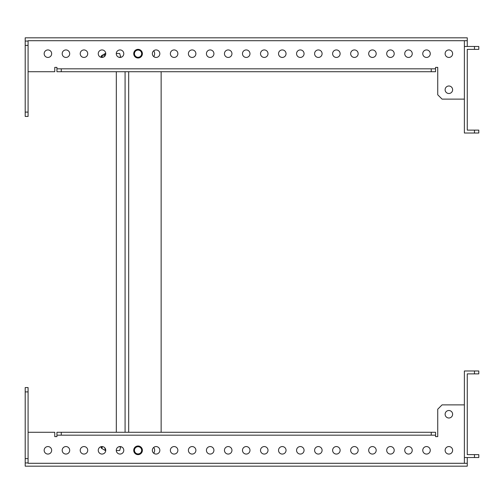 <?xml version="1.0" encoding="UTF-8"?>
<svg xmlns="http://www.w3.org/2000/svg" width="504" height="504" viewBox="0 0 504 504"><rect width="100%" height="100%" fill="white"/><g stroke="black" fill="none" stroke-linecap="round" stroke-linejoin="round"><path stroke-width="0.76" d="M437.737 67.385L435.576 67.385L437.737 67.385L437.737 94.79L442.065 99.118L464.379 99.118M28.085 71.713L54.766 71.713L54.766 67.385L56.933 67.385L56.933 68.828L435.576 68.828L435.576 67.385M448.875 446.563A3.748 3.748 0 0 0 445.12 450.311A3.748 3.748 0 0 0 448.875 454.066A3.748 3.748 0 0 0 452.624 450.311A3.748 3.748 0 0 0 448.875 446.563M426.516 446.563A3.748 3.748 0 0 0 422.768 450.311A3.748 3.748 0 0 0 426.516 454.066A3.748 3.748 0 0 0 430.265 450.311A3.748 3.748 0 0 0 426.516 446.563M408.486 446.563A3.748 3.748 0 0 0 404.737 450.311A3.748 3.748 0 0 0 408.486 454.066A3.748 3.748 0 0 0 412.24 450.311A3.748 3.748 0 0 0 408.486 446.563M390.461 446.563A3.748 3.748 0 0 0 386.707 450.311A3.748 3.748 0 0 0 390.461 454.066A3.748 3.748 0 0 0 394.21 450.311A3.748 3.748 0 0 0 390.461 446.563M372.431 446.563A3.748 3.748 0 0 0 368.682 450.311A3.748 3.748 0 0 0 372.431 454.066A3.748 3.748 0 0 0 376.179 450.311A3.748 3.748 0 0 0 372.431 446.563M336.376 446.563A3.748 3.748 0 0 0 332.621 450.311A3.748 3.748 0 0 0 336.376 454.066A3.748 3.748 0 0 0 340.124 450.311A3.748 3.748 0 0 0 336.376 446.563M318.345 446.563A3.748 3.748 0 0 0 314.597 450.311A3.748 3.748 0 0 0 318.345 454.066A3.748 3.748 0 0 0 322.094 450.311A3.748 3.748 0 0 0 318.345 446.563M300.315 446.563A3.748 3.748 0 0 0 296.566 450.311A3.748 3.748 0 0 0 300.315 454.066A3.748 3.748 0 0 0 304.063 450.311A3.748 3.748 0 0 0 300.315 446.563M282.29 446.563A3.748 3.748 0 0 0 278.536 450.311A3.748 3.748 0 0 0 282.29 454.066A3.748 3.748 0 0 0 286.039 450.311A3.748 3.748 0 0 0 282.29 446.563M264.26 446.563A3.748 3.748 0 0 0 260.511 450.311A3.748 3.748 0 0 0 264.26 454.066A3.748 3.748 0 0 0 268.008 450.311A3.748 3.748 0 0 0 264.26 446.563M246.229 446.563A3.748 3.748 0 0 0 242.481 450.311A3.748 3.748 0 0 0 246.229 454.066A3.748 3.748 0 0 0 249.978 450.311A3.748 3.748 0 0 0 246.229 446.563M228.205 446.563A3.748 3.748 0 0 0 224.45 450.311A3.748 3.748 0 0 0 228.205 454.066A3.748 3.748 0 0 0 231.953 450.311A3.748 3.748 0 0 0 228.205 446.563M210.174 446.563A3.748 3.748 0 0 0 206.426 450.311A3.748 3.748 0 0 0 210.174 454.066A3.748 3.748 0 0 0 213.923 450.311A3.748 3.748 0 0 0 210.174 446.563M192.144 446.563A3.748 3.748 0 0 0 188.395 450.311A3.748 3.748 0 0 0 192.144 454.066A3.748 3.748 0 0 0 195.892 450.311A3.748 3.748 0 0 0 192.144 446.563M174.113 446.563A3.748 3.748 0 0 0 170.365 450.311A3.748 3.748 0 0 0 174.113 454.066A3.748 3.748 0 0 0 177.868 450.311A3.748 3.748 0 0 0 174.113 446.563M156.089 446.563A3.748 3.748 0 0 0 152.34 450.311A3.748 3.748 0 0 0 156.089 454.066A3.748 3.748 0 0 0 159.837 450.311A3.748 3.748 0 0 0 156.089 446.563M120.028 446.563A3.748 3.748 0 0 0 116.279 450.311A3.748 3.748 0 0 0 120.028 454.066A3.748 3.748 0 0 0 123.782 450.311A3.748 3.748 0 0 0 120.028 446.563M102.003 446.563A3.748 3.748 0 0 0 98.255 450.311A3.748 3.748 0 0 0 102.003 454.066A3.748 3.748 0 0 0 105.752 450.311A3.748 3.748 0 0 0 102.003 446.563M83.973 446.563A3.748 3.748 0 0 0 80.224 450.311A3.748 3.748 0 0 0 83.973 454.066A3.748 3.748 0 0 0 87.721 450.311A3.748 3.748 0 0 0 83.973 446.563M448.875 410.508A3.748 3.748 0 0 0 445.12 414.256A3.748 3.748 0 0 0 448.875 418.005A3.748 3.748 0 0 0 452.624 414.256A3.748 3.748 0 0 0 448.875 410.508M47.918 446.563A3.748 3.748 0 0 0 44.163 450.311A3.748 3.748 0 0 0 47.918 454.066A3.748 3.748 0 0 0 51.666 450.311A3.748 3.748 0 0 0 47.918 446.563M65.942 446.563A3.748 3.748 0 0 0 62.194 450.311A3.748 3.748 0 0 0 65.942 454.066A3.748 3.748 0 0 0 69.697 450.311A3.748 3.748 0 0 0 65.942 446.563M354.4 446.563A3.748 3.748 0 0 0 350.652 450.311A3.748 3.748 0 0 0 354.4 454.066A3.748 3.748 0 0 0 358.155 450.311A3.748 3.748 0 0 0 354.4 446.563M467.265 457.525L467.265 463.296L28.085 463.296L28.085 387.576L25.2 387.576L25.2 391.904L28.085 391.904M474.472 454.639L478.8 454.639L478.8 457.525L474.472 457.525L474.472 454.639L467.265 454.639L467.265 373.874L474.472 373.874L474.472 370.988L464.379 370.988L464.379 463.296M28.085 432.287L54.766 432.287L54.766 436.615L56.933 436.615L56.933 432.287L435.576 432.287L435.576 436.615L437.737 436.615L437.737 409.21L442.065 404.882L464.379 404.882M28.085 462.937L25.2 462.937L25.2 466.181L467.265 466.181L467.265 463.296M25.2 462.937L25.2 391.904M25.2 458.609L28.085 458.609M56.933 435.173L435.576 435.173M61.255 432.287L61.255 435.173M431.248 432.287L431.248 435.173M474.472 370.988L478.8 370.988L478.8 373.874L474.472 373.874M474.472 457.525L464.379 457.525M435.576 436.615L437.737 436.615M54.766 436.615L56.933 436.615M448.875 49.934A3.748 3.748 0 0 1 452.624 53.689A3.748 3.748 0 0 1 448.875 57.437A3.748 3.748 0 0 1 445.12 53.689A3.748 3.748 0 0 1 448.875 49.934M426.516 49.934A3.748 3.748 0 0 1 430.265 53.689A3.748 3.748 0 0 1 426.516 57.437A3.748 3.748 0 0 1 422.768 53.689A3.748 3.748 0 0 1 426.516 49.934M408.486 49.934A3.748 3.748 0 0 1 412.24 53.689A3.748 3.748 0 0 1 408.486 57.437A3.748 3.748 0 0 1 404.737 53.689A3.748 3.748 0 0 1 408.486 49.934M390.461 49.934A3.748 3.748 0 0 1 394.21 53.689A3.748 3.748 0 0 1 390.461 57.437A3.748 3.748 0 0 1 386.707 53.689A3.748 3.748 0 0 1 390.461 49.934M372.431 49.934A3.748 3.748 0 0 1 376.179 53.689A3.748 3.748 0 0 1 372.431 57.437A3.748 3.748 0 0 1 368.682 53.689A3.748 3.748 0 0 1 372.431 49.934M354.4 49.934A3.748 3.748 0 0 1 358.155 53.689A3.748 3.748 0 0 1 354.4 57.437A3.748 3.748 0 0 1 350.652 53.689A3.748 3.748 0 0 1 354.4 49.934M336.376 49.934A3.748 3.748 0 0 1 340.124 53.689A3.748 3.748 0 0 1 336.376 57.437A3.748 3.748 0 0 1 332.621 53.689A3.748 3.748 0 0 1 336.376 49.934M318.345 49.934A3.748 3.748 0 0 1 322.094 53.689A3.748 3.748 0 0 1 318.345 57.437A3.748 3.748 0 0 1 314.597 53.689A3.748 3.748 0 0 1 318.345 49.934M300.315 49.934A3.748 3.748 0 0 1 304.063 53.689A3.748 3.748 0 0 1 300.315 57.437A3.748 3.748 0 0 1 296.566 53.689A3.748 3.748 0 0 1 300.315 49.934M282.29 49.934A3.748 3.748 0 0 1 286.039 53.689A3.748 3.748 0 0 1 282.29 57.437A3.748 3.748 0 0 1 278.536 53.689A3.748 3.748 0 0 1 282.29 49.934M264.26 49.934A3.748 3.748 0 0 1 268.008 53.689A3.748 3.748 0 0 1 264.26 57.437A3.748 3.748 0 0 1 260.511 53.689A3.748 3.748 0 0 1 264.26 49.934M246.229 49.934A3.748 3.748 0 0 1 249.978 53.689A3.748 3.748 0 0 1 246.229 57.437A3.748 3.748 0 0 1 242.481 53.689A3.748 3.748 0 0 1 246.229 49.934M228.205 49.934A3.748 3.748 0 0 1 231.953 53.689A3.748 3.748 0 0 1 228.205 57.437A3.748 3.748 0 0 1 224.45 53.689A3.748 3.748 0 0 1 228.205 49.934M210.174 49.934A3.748 3.748 0 0 1 213.923 53.689A3.748 3.748 0 0 1 210.174 57.437A3.748 3.748 0 0 1 206.426 53.689A3.748 3.748 0 0 1 210.174 49.934M192.144 49.934A3.748 3.748 0 0 1 195.892 53.689A3.748 3.748 0 0 1 192.144 57.437A3.748 3.748 0 0 1 188.395 53.689A3.748 3.748 0 0 1 192.144 49.934M174.113 49.934A3.748 3.748 0 0 1 177.868 53.689A3.748 3.748 0 0 1 174.113 57.437A3.748 3.748 0 0 1 170.365 53.689A3.748 3.748 0 0 1 174.113 49.934M156.089 49.934A3.748 3.748 0 0 1 159.837 53.689A3.748 3.748 0 0 1 156.089 57.437A3.748 3.748 0 0 1 152.34 53.689A3.748 3.748 0 0 1 156.089 49.934M120.028 49.934A3.748 3.748 0 0 1 123.782 53.689A3.748 3.748 0 0 1 120.028 57.437A3.748 3.748 0 0 1 116.279 53.689A3.748 3.748 0 0 1 120.028 49.934M102.003 49.934A3.748 3.748 0 0 1 105.752 53.689A3.748 3.748 0 0 1 102.003 57.437A3.748 3.748 0 0 1 98.255 53.689A3.748 3.748 0 0 1 102.003 49.934M83.973 49.934A3.748 3.748 0 0 1 87.721 53.689A3.748 3.748 0 0 1 83.973 57.437A3.748 3.748 0 0 1 80.224 53.689A3.748 3.748 0 0 1 83.973 49.934M65.942 49.934A3.748 3.748 0 0 1 69.697 53.689A3.748 3.748 0 0 1 65.942 57.437A3.748 3.748 0 0 1 62.194 53.689A3.748 3.748 0 0 1 65.942 49.934M448.875 85.995A3.748 3.748 0 0 1 452.624 89.743A3.748 3.748 0 0 1 448.875 93.492A3.748 3.748 0 0 1 445.12 89.743A3.748 3.748 0 0 1 448.875 85.995M47.918 49.934A3.748 3.748 0 0 1 51.666 53.689A3.748 3.748 0 0 1 47.918 57.437A3.748 3.748 0 0 1 44.163 53.689A3.748 3.748 0 0 1 47.918 49.934M467.265 46.475L467.265 40.704L28.085 40.704L28.085 116.424L25.2 116.424L25.2 112.096L28.085 112.096M474.472 46.475L474.472 49.36L478.8 49.36L478.8 46.475L464.379 46.475L464.379 133.012L474.472 133.012L474.472 130.127L478.8 130.127L478.8 133.012L474.472 133.012M464.379 46.475L464.379 40.704M474.472 130.127L467.265 130.127L467.265 49.36L474.472 49.36M28.085 41.063L25.2 41.063L25.2 37.819L467.265 37.819L467.265 40.704M54.766 67.385L56.933 67.385M25.2 41.063L25.2 112.096M25.2 45.392L28.085 45.392M435.576 68.828L435.576 71.713L56.933 71.713L56.933 68.828M61.255 71.713L61.255 68.828M431.248 71.713L431.248 68.828M101.14 447.168A4.328 0.75 -90 0 0 101.26 447.363A4.328 0.75 -90 0 0 101.392 447.432A4.328 0.75 -90 0 0 101.846 446.569M101.846 57.431A4.328 0.75 -90 0 0 101.392 56.568A4.328 0.75 -90 0 0 101.26 56.637L100.712 57.204M141.662 450.311A3.604 3.604 0 0 0 138.058 446.708A3.604 3.604 0 0 0 134.455 450.311A3.604 3.604 0 0 0 138.058 453.921A3.604 3.604 0 0 0 141.662 450.311M142.386 450.311A4.328 4.328 0 0 0 138.058 445.99A4.328 4.328 0 0 0 133.73 450.311A4.328 4.328 0 0 0 138.058 454.639A4.328 4.328 0 0 0 142.386 450.311M141.662 53.689A3.604 3.604 0 0 0 138.058 50.079A3.604 3.604 0 0 0 134.455 53.689A3.604 3.604 0 0 0 138.058 57.292A3.604 3.604 0 0 0 141.662 53.689M142.386 53.689A4.328 4.328 0 0 0 138.058 49.36A4.328 4.328 0 0 0 133.73 53.689A4.328 4.328 0 0 0 138.058 58.01A4.328 4.328 0 0 0 142.386 53.689M102.337 57.418A5.248 0.913 -90 0 0 102.11 56.354A5.248 0.913 -90 0 0 101.562 55.679A5.248 0.913 -90 0 0 101.077 56.826M105.745 53.487L104.574 53.896L105.342 53.487L104.208 55.339L104.813 56.165M101.077 447.174A5.248 0.913 -90 0 0 101.197 447.646A5.248 0.913 -90 0 0 101.562 448.321A5.248 0.913 -90 0 0 102.337 446.582M104.813 447.836L105.342 450.513L104.574 450.104L105.745 450.513M125.08 432.287L125.08 71.713M128.684 432.287L128.684 71.713M161.141 432.287L161.141 71.713M153.72 453.222A5.046 5.046 0 0 0 153.72 447.407M153.72 50.778A5.046 5.046 0 0 1 153.72 56.593M116.317 53.172L116.317 53.487M116.317 71.713L116.317 432.287M116.317 450.513L116.317 450.828M120.834 446.651L119.643 450.513M120.834 57.349L119.643 53.487M116.285 450.513L119.744 450.513M118.698 446.809L120.834 446.809M118.698 57.191L120.834 57.191M116.285 53.487L119.744 53.487M103.055 55.541L103.081 55.862M100.712 446.796L101.26 447.363M101.562 55.679L104.574 53.896L101.562 55.679M101.562 448.321L104.574 450.104"/></g></svg>
